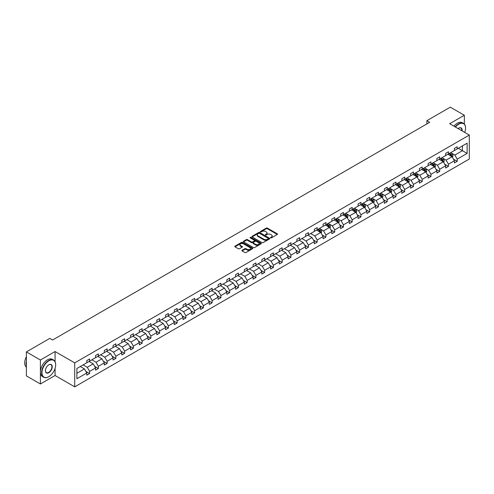 <?xml version="1.0" encoding="UTF-8"?>
<svg xmlns="http://www.w3.org/2000/svg" width="494" height="494" viewBox="0 0 494 494"><rect width="100%" height="100%" fill="white"/><g stroke="black" fill="none" stroke-linecap="round" stroke-linejoin="round"><path stroke-width="0.74" d="M270.675 237.836A0.543 0.315 0 0 0 271.447 237.836L277.301 234.459A0.778 0.451 0 0 0 277.529 234.137A0.778 0.451 0 0 0 277.301 233.823L267.39 228.098A0.778 0.451 0 0 0 266.285 228.098L260.437 231.476A0.543 0.315 0 0 0 261.209 231.921L261.962 231.482A2.495 1.439 0 0 1 265.488 231.482L266.315 231.958A2.495 1.439 0 0 1 267.044 232.977A2.495 1.439 0 0 1 266.315 233.995L265.556 234.434A0.543 0.315 0 0 0 266.328 234.878L267.087 234.44A2.495 1.439 0 0 1 270.607 234.44L271.434 234.916A2.495 1.439 0 0 1 272.163 235.934A2.495 1.439 0 0 1 271.434 236.953L270.675 237.392A0.543 0.315 0 0 0 270.675 237.836L270.675 237.392M242.109 250.291A0.778 0.451 0 0 0 241.881 250.606A0.778 0.451 0 0 0 242.109 250.927L244.888 252.533A0.778 0.451 0 0 0 245.993 252.533L252.49 248.778A0.778 0.451 0 0 0 252.718 248.463A0.778 0.451 0 0 0 252.49 248.142L242.579 242.418A0.778 0.451 0 0 0 241.48 242.418L234.977 246.173A0.778 0.451 0 0 0 234.749 246.487A0.778 0.451 0 0 0 234.977 246.809L238.336 248.748A0.778 0.451 0 0 0 239.442 248.748L242.221 247.142A0.778 0.451 0 0 0 242.449 246.827A0.778 0.451 0 0 0 242.221 246.506L240.553 245.543A2.081 1.204 0 0 1 239.942 244.697A2.081 1.204 0 0 1 241.233 243.585A2.081 1.204 0 0 1 243.499 243.845L250.026 247.611A2.081 1.204 0 0 1 250.637 248.463A2.081 1.204 0 0 1 249.353 249.575A2.081 1.204 0 0 1 247.08 249.309L245.993 248.686A0.778 0.451 0 0 0 244.888 248.686L242.109 250.291L242.109 250.927L244.888 249.334L244.888 248.686M55.081 351.537L40.409 360.009L26.386 351.907L26.386 375.878L40.409 383.974L55.081 375.508L74.718 386.845L74.718 362.874L55.081 351.537L55.081 361.694M464.335 124.074L464.335 115.256L449.664 123.722L469.3 135.06L74.718 362.874M464.335 115.256L450.306 107.155L426.884 120.678L426.884 123.92M26.386 351.907L49.808 338.384L52.611 340.002L429.687 122.302L426.884 120.678M262.018 242.64A0.778 0.451 0 0 0 263.117 242.64L269.619 238.892A0.778 0.451 0 0 0 269.848 238.571A0.778 0.451 0 0 0 269.619 238.256L259.708 232.532A0.778 0.451 0 0 0 258.603 232.532L252.107 236.286A0.778 0.451 0 0 0 251.878 236.601A0.778 0.451 0 0 0 252.107 236.922L262.018 242.64M250.421 237.954A0.543 0.315 0 0 1 250.977 238.028L261.042 243.845L254.558 247.587A0.778 0.451 0 0 1 253.453 247.587L243.542 241.862L246.321 240.269L246.321 239.621L243.542 241.226A0.778 0.451 0 0 0 243.314 241.547A0.778 0.451 0 0 0 243.542 241.862L243.542 241.226M246.321 240.269A0.778 0.451 0 0 1 247.426 240.269L247.426 239.621A0.778 0.451 0 0 0 246.321 239.621M247.426 239.621L251.446 241.943A0.778 0.451 0 0 0 252.545 241.943L254.391 240.881A0.778 0.451 0 0 0 254.62 240.559A0.778 0.451 0 0 0 254.391 240.245L250.205 237.824A0.543 0.315 0 0 1 250.977 237.379L261.054 243.202A0.778 0.451 0 0 1 261.283 243.517A0.778 0.451 0 0 1 261.054 243.838L261.054 243.202M40.409 360.009L40.409 383.974M76.879 368.493L86.808 362.757L86.808 360.589L89.612 358.971L89.612 361.139L95.558 357.705L95.558 355.538L98.368 353.914L98.368 356.088L104.314 352.654L104.314 350.481L107.118 348.863L107.118 351.036L113.064 347.603L113.064 345.43L115.868 343.812L115.868 345.979L121.814 342.546L121.814 340.378L124.624 338.754L124.624 340.928L130.57 337.495L130.57 335.321L133.374 333.703L133.374 335.877L139.32 332.443L139.32 330.27L142.124 328.652L142.124 330.819L148.077 327.386L148.077 325.219L150.88 323.601L150.88 325.768L156.826 322.335L156.826 320.161L159.63 318.544L159.63 320.717L165.576 317.284L165.576 315.11L168.386 313.492L168.386 315.66L174.333 312.227L174.333 310.059L177.136 308.441L177.136 310.609L183.083 307.175L183.083 305.008L185.886 303.384L185.886 305.558L191.833 302.124L191.833 299.951L194.642 298.333L194.642 300.5L200.589 297.067L200.589 294.899L203.392 293.282L203.392 295.449L209.339 292.016L209.339 289.848L212.142 288.224L212.142 290.398L218.095 286.965L218.095 284.791L220.898 283.173L220.898 285.341L226.845 281.907L226.845 279.74L229.648 278.122L229.648 280.289L235.595 276.856L235.595 274.689L238.404 273.065L238.404 275.238L244.351 271.805L244.351 269.631L247.154 268.014L247.154 270.187L253.101 266.748L253.101 264.58L255.904 262.962L255.904 265.13L261.851 261.697L261.851 259.529L264.661 257.905L264.661 260.079L270.607 256.645L270.607 254.472L273.41 252.854L273.41 255.028L279.357 251.594L279.357 249.421L282.16 247.803L282.16 249.97L288.113 246.537L288.113 244.369L290.917 242.745L290.917 244.919L296.863 241.486L296.863 239.312L299.667 237.694L299.667 239.868L305.613 236.435L305.613 234.261L308.423 232.643L308.423 234.811L314.369 231.377L314.369 229.21L317.173 227.592L317.173 229.759L323.119 226.326L323.119 224.159L325.923 222.535L325.923 224.708L331.869 221.275L331.869 219.101L334.679 217.484L334.679 219.651L340.625 216.218L340.625 214.05L343.429 212.432L343.429 214.6L349.375 211.166L349.375 208.999L352.185 207.375L352.185 209.549L358.131 206.115L358.131 203.942L360.935 202.324L360.935 204.491L366.881 201.058L366.881 198.891L369.685 197.273L369.685 199.44L375.631 196.007L375.631 193.839L378.441 192.215L378.441 194.389L384.388 190.956L384.388 188.782L387.191 187.164L387.191 189.332L393.138 185.898L393.138 183.731L395.941 182.113L395.941 184.281L401.888 180.847L401.888 178.68L404.697 177.056L404.697 179.229L410.644 175.796L410.644 173.622L413.447 172.005L413.447 174.178L419.394 170.745L419.394 168.571L422.203 166.953L422.203 169.121L428.15 165.688L428.15 163.52L430.953 161.896L430.953 164.07L436.9 160.636L436.9 158.463L439.703 156.845L439.703 159.019L445.65 155.585L445.65 153.412L448.459 151.794L448.459 153.961L454.406 150.528L454.406 148.361L457.209 146.743L457.209 148.91L467.139 143.18L467.139 153.412L457.209 159.148L457.209 161.316L454.406 162.934L454.406 160.766L448.459 164.199L448.459 166.367L445.65 167.991L445.65 165.817L439.703 169.251L439.703 171.424L436.9 173.042L436.9 170.875L430.953 174.308L430.953 176.475L428.15 178.093L428.15 175.926L422.203 179.359L422.203 181.526L419.394 183.151L419.394 180.977L413.447 184.41L413.447 186.584L410.644 188.202L410.644 186.028L404.697 189.468L404.697 191.635L401.888 193.253L401.888 191.085L395.941 194.519L395.941 196.686L393.138 198.31L393.138 196.137L387.191 199.57L387.191 201.743L384.388 203.361L384.388 201.188L378.441 204.621L378.441 206.795L375.631 208.412L375.631 206.245L369.685 209.678L369.685 211.846L366.881 213.47L366.881 211.296L360.935 214.729L360.935 216.903L358.131 218.521L358.131 216.347L352.185 219.781L352.185 221.954L349.375 223.572L349.375 221.405L343.429 224.838L343.429 227.005L340.625 228.623L340.625 226.456L334.679 229.889L334.679 232.057L331.869 233.681L331.869 231.507L325.923 234.94L325.923 237.114L323.119 238.732L323.119 236.564L317.173 239.998L317.173 242.165L314.369 243.783L314.369 241.615L308.423 245.049L308.423 247.216L305.613 248.84L305.613 246.667L299.667 250.1L299.667 252.273L296.863 253.891L296.863 251.724L290.917 255.157L290.917 257.325L288.113 258.942L288.113 256.775L282.16 260.208L282.16 262.376L279.357 264L279.357 261.826L273.41 265.259L273.41 267.433L270.607 269.051L270.607 266.884L264.661 270.317L264.661 272.484L261.851 274.102L261.851 271.935L255.904 275.368L255.904 277.535L253.101 279.159L253.101 276.986L247.154 280.419L247.154 282.593L244.351 284.211L244.351 282.037L238.404 285.47L238.404 287.644L235.595 289.262L235.595 287.094L229.648 290.528L229.648 292.695L226.845 294.319L226.845 292.145L220.898 295.579L220.898 297.752L218.095 299.37L218.095 297.197L212.142 300.63L212.142 302.803L209.339 304.421L209.339 302.254L203.392 305.687L203.392 307.855L200.589 309.472L200.589 307.305L194.642 310.738L194.642 312.912L191.833 314.53L191.833 312.356L185.886 315.79L185.886 317.963L183.083 319.581L183.083 317.414L177.136 320.847L177.136 323.014L174.333 324.632L174.333 322.465L168.386 325.898L168.386 328.065L165.576 329.689L165.576 327.516L159.63 330.949L159.63 333.123L156.826 334.741L156.826 332.573L150.88 336.006L150.88 338.174L148.077 339.792L148.077 337.624L142.124 341.058L142.124 343.225L139.32 344.849L139.32 342.675L133.374 346.109L133.374 348.282L130.57 349.9L130.57 347.733L124.624 351.166L124.624 353.334L121.814 354.951L121.814 352.784L115.868 356.217L115.868 358.385L113.064 360.009L113.064 357.835L107.118 361.268L107.118 363.442L104.314 365.06L104.314 362.886L98.368 366.326L98.368 368.493L95.558 370.111L95.558 367.944L89.612 371.377L89.612 373.544L86.808 375.168L86.808 372.995L76.879 378.731L76.879 368.493M74.718 386.845L469.3 159.031L469.3 135.06M89.05 361.466L93.205 363.862L87.259 367.295L83.103 364.899M87.259 367.295L89.612 371.377M93.205 363.862L95.558 367.944M86.808 362.244L87.259 362.503L89.612 361.139M97.806 356.409L101.955 358.811L96.009 362.244L91.859 359.842M96.009 362.244L98.368 366.326M101.955 358.811L104.314 362.886M95.558 357.187L96.009 357.446L98.368 356.088M106.556 351.358L110.705 353.753L104.759 357.187L100.609 354.791M104.759 357.187L107.118 361.268M110.705 353.753L113.064 357.835M104.314 352.136L104.759 352.395L107.118 351.036M115.306 346.306L119.462 348.702L113.515 352.136L109.359 349.74M113.515 352.136L115.868 356.217M119.462 348.702L121.814 352.784M113.064 347.084L113.515 347.344L115.868 345.979M124.062 341.249L128.212 343.651L122.265 347.084L118.115 344.682M122.265 347.084L124.624 351.166M128.212 343.651L130.57 347.733M121.814 342.027L122.265 342.286L124.624 340.928M132.812 336.198L136.968 338.594L131.015 342.027L126.865 339.631M131.015 342.027L133.374 346.109M136.968 338.594L139.32 342.675M130.57 336.976L131.015 337.235L133.374 335.877M141.568 331.147L145.718 333.543L139.771 336.976L135.622 334.58M139.771 336.976L142.124 341.058M145.718 333.543L148.077 337.624M139.32 331.925L139.771 332.184L142.124 330.819M150.318 326.089L154.468 328.491L148.521 331.925L144.372 329.523M148.521 331.925L150.88 336.006M154.468 328.491L156.826 332.573M148.077 326.867L148.521 327.127L150.88 325.768M159.068 321.038L163.224 323.434L157.277 326.867L153.121 324.472M157.277 326.867L159.63 330.949M163.224 323.434L165.576 327.516M156.826 321.816L157.277 322.076L159.63 320.717M167.824 315.987L171.974 318.383L166.027 321.816L161.878 319.42M166.027 321.816L168.386 325.898M171.974 318.383L174.333 322.465M165.576 316.765L166.027 317.024L168.386 315.66M176.574 310.936L180.724 313.332L174.777 316.765L170.628 314.369M174.777 316.765L177.136 320.847M180.724 313.332L183.083 317.414M174.333 311.708L174.777 311.967L177.136 310.609M185.324 305.879L189.48 308.275L183.533 311.708L179.378 309.312M183.533 311.708L185.886 315.79M189.48 308.275L191.833 312.356M183.083 306.657L183.533 306.916L185.886 305.558M194.08 300.827L198.23 303.223L192.283 306.657L188.134 304.261M192.283 306.657L194.642 310.738M198.23 303.223L200.589 307.305M191.833 301.606L192.283 301.865L194.642 300.5M202.83 295.776L206.986 298.172L201.039 301.606L196.884 299.21M201.039 301.606L203.392 305.687M206.986 298.172L209.339 302.254M200.589 296.548L201.039 296.808L203.392 295.449M211.586 290.719L215.736 293.115L209.789 296.548L205.64 294.152M209.789 296.548L212.142 300.63M215.736 293.115L218.095 297.197M209.339 291.497L209.789 291.756L212.142 290.398M220.336 285.668L224.486 288.064L218.539 291.497L214.39 289.101M218.539 291.497L220.898 295.579M224.486 288.064L226.845 292.145M218.095 286.446L218.539 286.705L220.898 285.341M229.086 280.617L233.242 283.013L227.296 286.446L223.14 284.05M227.296 286.446L229.648 290.528M233.242 283.013L235.595 287.094M226.845 281.395L227.296 281.648L229.648 280.289M237.842 275.559L241.992 277.955L236.046 281.395L231.896 278.993M236.046 281.395L238.404 285.47M241.992 277.955L244.351 282.037M235.595 276.337L236.046 276.597L238.404 275.238M246.592 270.508L250.742 272.904L244.796 276.337L240.646 273.942M244.796 276.337L247.154 280.419M250.742 272.904L253.101 276.986M244.351 271.286L244.796 271.546L247.154 270.187M255.342 265.457L259.498 267.853L253.552 271.286L249.396 268.89M253.552 271.286L255.904 275.368M259.498 267.853L261.851 271.935M253.101 266.235L253.552 266.494L255.904 265.13M264.099 260.4L268.248 262.802L262.302 266.235L258.152 263.833M262.302 266.235L264.661 270.317M268.248 262.802L270.607 266.884M261.851 261.178L262.302 261.437L264.661 260.079M272.849 255.349L277.004 257.745L271.058 261.178L266.902 258.782M271.058 261.178L273.41 265.259M277.004 257.745L279.357 261.826M270.607 256.127L271.058 256.386L273.41 255.028M281.605 250.297L285.754 252.693L279.808 256.127L275.658 253.731M279.808 256.127L282.16 260.208M285.754 252.693L288.113 256.775M279.357 251.076L279.808 251.335L282.16 249.97M290.355 245.24L294.504 247.642L288.558 251.076L284.408 248.673M288.558 251.076L290.917 255.157M294.504 247.642L296.863 251.724M288.113 246.018L288.558 246.278L290.917 244.919M299.105 240.189L303.26 242.585L297.314 246.018L293.158 243.622M297.314 246.018L299.667 250.1M303.26 242.585L305.613 246.667M296.863 240.967L297.314 241.226L299.667 239.868M307.861 235.138L312.01 237.534L306.064 240.967L301.914 238.571M306.064 240.967L308.423 245.049M312.01 237.534L314.369 241.615M305.613 235.916L306.064 236.175L308.423 234.811M316.611 230.081L320.76 232.483L314.814 235.916L310.664 233.52M314.814 235.916L317.173 239.998M320.76 232.483L323.119 236.564M314.369 230.859L314.814 231.118L317.173 229.759M325.367 225.029L329.517 227.425L323.57 230.859L320.322 228.988M323.57 230.859L325.923 234.94M329.517 227.425L331.869 231.507M323.119 225.807L323.57 226.067L325.923 224.708M334.117 219.978L338.267 222.374L332.32 225.807L329.072 223.93M332.32 225.807L334.679 229.889M338.267 222.374L340.625 226.456M331.869 220.756L332.32 221.016L334.679 219.651M342.867 214.927L347.023 217.323L341.076 220.756L337.828 218.879M341.076 220.756L343.429 224.838M347.023 217.323L349.375 221.405M340.625 215.699L341.076 215.958L343.429 214.6M351.623 209.87L355.773 212.266L349.826 215.699L346.578 213.828M349.826 215.699L352.185 219.781M355.773 212.266L358.131 216.347M349.375 210.648L349.826 210.907L352.185 209.549M360.373 204.819L364.523 207.214L358.576 210.648L355.328 208.777M358.576 210.648L360.935 214.729M364.523 207.214L366.881 211.296M358.131 205.597L358.576 205.856L360.935 204.491M369.123 199.767L373.279 202.163L367.332 205.597L364.084 203.719M367.332 205.597L369.685 209.678M373.279 202.163L375.631 206.245M366.881 200.539L367.332 200.799L369.685 199.44M377.879 194.71L382.029 197.106L376.082 200.539L372.834 198.668M376.082 200.539L378.441 204.621M382.029 197.106L384.388 201.188M375.631 195.488L376.082 195.748L378.441 194.389M386.629 189.659L390.779 192.055L384.832 195.488L381.59 193.617M384.832 195.488L387.191 199.57M390.779 192.055L393.138 196.137M384.388 190.437L384.832 190.696L387.191 189.332M395.385 184.608L399.535 187.004L393.588 190.437L390.34 188.56M393.588 190.437L395.941 194.519M399.535 187.004L401.888 191.085M393.138 185.386L393.588 185.645L395.941 184.281M404.135 179.55L408.285 181.953L402.338 185.386L399.09 183.509M402.338 185.386L404.697 189.468M408.285 181.953L410.644 186.028M401.888 180.329L402.338 180.588L404.697 179.229M412.885 174.499L417.041 176.895L411.094 180.329L407.846 178.458M411.094 180.329L413.447 184.41M417.041 176.895L419.394 180.977M410.644 175.277L411.094 175.537L413.447 174.178M421.641 169.448L425.791 171.844L419.844 175.277L416.596 173.4M419.844 175.277L422.203 179.359M425.791 171.844L428.15 175.926M419.394 170.226L419.844 170.486L422.203 169.121M430.391 164.391L434.541 166.793L428.594 170.226L425.346 168.349M428.594 170.226L430.953 174.308M434.541 166.793L436.9 170.875M428.15 165.169L428.594 165.428L430.953 164.07M439.141 159.34L443.297 161.736L437.351 165.169L434.103 163.298M437.351 165.169L439.703 169.251M443.297 161.736L445.65 165.817M436.9 160.118L437.351 160.377L439.703 159.019M447.897 154.289L452.047 156.684L446.101 160.118L442.852 158.241M446.101 160.118L448.459 164.199M452.047 156.684L454.406 160.766M445.65 155.067L446.101 155.326L448.459 153.961M458.278 148.293L462.427 150.695L454.851 155.067L451.609 153.189M454.851 155.067L457.209 159.148M467.139 153.412L462.427 150.695L462.427 145.897L467.139 143.18M454.406 150.009L454.851 150.269L457.209 148.91M76.879 373.285L84.449 368.913L80.3 366.517M84.449 368.913L86.808 372.995M453.48 159.161L457.209 161.316M444.724 164.218L448.459 166.367M435.974 169.269L439.703 171.424M427.224 174.32L430.953 176.475M418.467 179.378L422.203 181.526M409.717 184.429L413.447 186.584M400.967 189.48L404.697 191.635M392.211 194.531L395.941 196.686M383.461 199.588L387.191 201.743M374.705 204.639L378.441 206.795M365.955 209.691L369.685 211.846M357.205 214.748L360.935 216.903M348.449 219.799L352.185 221.954M339.699 224.85L343.429 227.005M330.949 229.908L334.679 232.057M322.193 234.959L325.923 237.114M313.443 240.01L317.173 242.165M304.687 245.067L308.423 247.216M295.937 250.118L299.667 252.273M287.187 255.17L290.917 257.325M278.431 260.227L282.16 262.376M269.681 265.278L273.41 267.433M260.931 270.329L264.661 272.484M252.175 275.38L255.904 277.535M243.425 280.438L247.154 282.593M234.669 285.489L238.404 287.644M225.919 290.54L229.648 292.695M217.169 295.597L220.898 297.752M208.412 300.648L212.142 302.803M199.662 305.7L203.392 307.855M190.912 310.757L194.642 312.912M182.156 315.808L185.886 317.963M173.406 320.859L177.136 323.014M164.65 325.916L168.386 328.065M155.9 330.968L159.63 333.123M147.15 336.019L150.88 338.174M138.394 341.076L142.124 343.225M129.644 346.127L133.374 348.282M120.894 351.178L124.624 353.334M112.138 356.236L115.868 358.385M103.388 361.287L107.118 363.442M94.632 366.338L98.368 368.493M85.882 371.389L89.612 373.544M55.081 375.508L55.081 368.351M270.897 237.91L271.434 237.602A2.495 1.439 0 0 0 272.163 236.583L272.163 235.934M267.044 232.977L267.044 233.625A2.495 1.439 0 0 1 266.315 234.644L265.772 234.953M277.301 233.823L277.301 234.459L267.39 228.747A0.778 0.451 0 0 0 266.285 228.747L260.653 231.995M269.607 238.898L259.708 233.18A0.778 0.451 0 0 0 258.603 233.18L252.113 236.929M268.242 238.793A0.543 0.315 0 0 0 268.242 238.349L259.541 233.329A0.543 0.315 0 0 0 258.77 233.329L257.973 233.786A2.495 1.439 0 0 0 257.238 234.804A2.495 1.439 0 0 0 257.973 235.823L263.92 239.257A2.495 1.439 0 0 0 267.445 239.257L268.242 238.793L268.242 239.442A0.543 0.315 0 0 0 268.403 239.22L268.403 238.571M257.238 234.804L257.238 235.453A2.495 1.439 0 0 0 257.973 236.472L257.973 235.823M268.242 239.442L267.445 239.905A2.495 1.439 0 0 1 263.92 239.905L257.973 236.472M247.426 240.269L251.446 242.591A0.778 0.451 0 0 0 252.545 242.591L254.391 241.529A0.778 0.451 0 0 0 254.62 241.208L254.62 240.559M255.614 244.351A2.081 1.204 0 0 0 257.887 244.61A2.081 1.204 0 0 0 259.171 243.499A2.081 1.204 0 0 0 258.56 242.653L256.263 241.325A0.778 0.451 0 0 0 255.163 241.325L253.317 242.387A0.778 0.451 0 0 0 253.089 242.708A0.778 0.451 0 0 0 253.317 243.023L255.614 244.351L255.614 244.999A2.081 1.204 0 0 0 257.887 245.259A2.081 1.204 0 0 0 259.171 244.147L259.171 243.499M253.089 242.708L253.089 243.357A0.778 0.451 0 0 0 253.317 243.672L253.317 243.023M255.614 244.999L253.317 243.672M250.637 248.463L250.637 249.112A2.081 1.204 0 0 1 249.353 250.223A2.081 1.204 0 0 1 247.08 249.958L245.993 249.334A0.778 0.451 0 0 0 244.888 249.334M239.942 244.697L239.942 245.339A2.081 1.204 0 0 0 240.553 246.191L240.553 245.543M242.221 246.506L242.221 247.142L240.553 246.191M252.49 248.142L252.49 248.778L242.579 243.067A0.778 0.451 0 0 0 241.48 243.067L234.99 246.815L234.977 246.173M452.473 157.425L452.992 155.931A2.106 1.216 -120 0 0 452.319 154.14L451.059 152.461M448.799 154.807L448.256 154.079M451.183 156.413L451.856 156.024A2.106 1.216 -120 0 0 451.25 154.758L449.991 153.078M449.466 153.381L450.855 155.233A1.068 0.618 60 0 1 451.047 155.554L451.856 156.024M449.318 153.467L450.577 155.147A2.106 1.216 60 0 1 451.102 156.141M464.731 132.423A9.682 5.588 120 0 0 465.57 128.15A9.682 5.588 120 0 0 458.722 124.198A9.682 5.588 120 0 0 455.437 127.063M455.147 126.89A9.917 5.724 -60 0 1 458.556 123.901A9.917 5.724 -60 0 1 463.514 123.414A9.917 5.724 -60 0 1 465.57 127.952A9.917 5.724 -60 0 1 465.57 128.051M458.086 128.588A4.841 2.797 -60 0 1 458.722 128.15L458.722 128.15A4.841 2.797 -60 0 1 462.088 130.898M453.912 126.18A9.917 5.724 -60 0 1 457.321 123.191A9.917 5.724 -60 0 1 462.279 122.697L463.514 123.414M461.773 130.719A4.6 2.655 120 0 0 460.859 128.014A4.6 2.655 120 0 0 458.642 128.199M48.659 376.755L48.826 376.656A9.682 5.588 120 0 0 55.668 364.8A9.682 5.588 120 0 0 48.826 360.848A9.682 5.588 120 0 0 41.978 372.704A9.682 5.588 120 0 0 48.826 376.656L48.659 376.755A9.917 5.724 -60 0 1 43.7 377.243A9.917 5.724 -60 0 1 42.175 369.296A9.917 5.724 -60 0 1 48.659 360.558A9.917 5.724 -60 0 1 53.618 360.064A9.917 5.724 -60 0 1 55.668 364.603A9.917 5.724 -60 0 1 55.668 364.702M48.826 372.704A4.841 2.797 -60 0 1 45.405 370.728A4.841 2.797 -60 0 1 48.826 364.8L48.826 364.8A4.841 2.797 -60 0 1 52.247 366.776A4.841 2.797 -60 0 1 48.826 372.704M45.405 370.63A4.6 2.655 120 0 0 46.356 372.643A4.6 2.655 120 0 0 48.659 372.414A4.6 2.655 120 0 0 51.66 368.357A4.6 2.655 120 0 0 50.956 364.671A4.6 2.655 120 0 0 48.739 364.85M43.7 377.243L42.465 376.533A9.917 5.724 -60 0 1 40.94 368.586A9.917 5.724 -60 0 1 47.424 359.842A9.917 5.724 -60 0 1 52.383 359.354L53.618 360.064M26.386 365.838A9.917 5.724 -60 0 1 26.386 361.299M26.386 367.215A9.917 5.724 -60 0 1 26.386 356.687M443.723 162.477L444.236 160.988A2.106 1.216 -120 0 0 443.569 159.198L442.309 157.512M440.049 159.865L439.499 159.136M442.433 161.464L443.106 161.075A2.106 1.216 -120 0 0 442.501 159.809L441.241 158.129M440.716 158.432L442.099 160.284A1.068 0.618 60 0 1 442.297 160.612L443.106 161.075M440.568 158.518L441.827 160.198A2.106 1.216 60 0 1 442.352 161.192M434.967 167.528L435.486 166.04A2.106 1.216 -120 0 0 434.813 164.249L433.553 162.569M431.293 164.916L430.749 164.187M433.676 166.515L434.35 166.126A2.106 1.216 -120 0 0 433.751 164.866L432.491 163.181M431.96 163.489L433.349 165.336A1.068 0.618 60 0 1 433.541 165.663L434.35 166.126M431.818 163.57L433.077 165.255A2.106 1.216 60 0 1 433.602 166.243M426.217 172.579L426.736 171.091A2.106 1.216 -120 0 0 426.063 169.3L424.803 167.62M422.543 169.967L422 169.238M424.926 171.572L425.6 171.183A2.106 1.216 -120 0 0 424.994 169.917L423.735 168.238M423.21 168.54L424.599 170.393A1.068 0.618 60 0 1 424.791 170.714L425.6 171.183M423.062 168.627L424.321 170.307A2.106 1.216 60 0 1 424.846 171.301M417.467 177.636L417.98 176.142A2.106 1.216 -120 0 0 417.313 174.357L416.053 172.672M413.793 175.024L413.243 174.296M416.17 176.624L416.843 176.234A2.106 1.216 -120 0 0 416.244 174.969L414.985 173.289M414.46 173.592L415.843 175.444A1.068 0.618 60 0 1 416.041 175.771L416.843 176.234M414.312 173.678L415.571 175.358A2.106 1.216 60 0 1 416.096 176.352M408.711 182.687L409.23 181.199A2.106 1.216 -120 0 0 408.557 179.408L407.297 177.729M405.037 180.075L404.493 179.347M407.42 181.675L408.093 181.286A2.106 1.216 -120 0 0 407.494 180.026L406.235 178.34M405.704 178.643L407.093 180.495A1.068 0.618 60 0 1 407.284 180.823L408.093 181.286M405.562 178.729L406.821 180.409A2.106 1.216 60 0 1 407.34 181.403M399.961 187.739L400.473 186.25A2.106 1.216 -120 0 0 399.807 184.46L398.547 182.78M396.287 185.127L395.743 184.398M398.67 186.732L399.343 186.343A2.106 1.216 -120 0 0 398.738 185.077L397.479 183.398M396.954 183.7L398.337 185.546A1.068 0.618 60 0 1 398.535 185.874L399.343 186.343M396.806 183.78L398.065 185.466A2.106 1.216 60 0 1 398.59 186.46M391.211 192.796L391.723 191.302A2.106 1.216 -120 0 0 391.05 189.511L389.791 187.831M387.537 190.184L386.987 189.449M389.914 191.783L390.587 191.394A2.106 1.216 -120 0 0 389.988 190.128L388.729 188.449M388.204 188.751L389.587 190.604A1.068 0.618 60 0 1 389.785 190.925L390.587 191.394M388.056 188.838L389.315 190.517A2.106 1.216 60 0 1 389.84 191.511M382.455 197.847L382.974 196.359A2.106 1.216 -120 0 0 382.3 194.568L381.041 192.882M378.781 195.235L378.237 194.506M381.164 196.834L381.837 196.445A2.106 1.216 -120 0 0 381.232 195.179L379.972 193.5M379.448 193.802L380.837 195.655A1.068 0.618 60 0 1 381.028 195.982L381.837 196.445M379.299 193.889L380.559 195.568A2.106 1.216 60 0 1 381.084 196.563M373.705 202.898L374.217 201.41A2.106 1.216 -120 0 0 373.55 199.619L372.291 197.94M370.031 200.286L369.481 199.557M372.408 201.892L373.087 201.503A2.106 1.216 -120 0 0 372.482 200.237L371.222 198.551M370.698 198.86L372.081 200.706A1.068 0.618 60 0 1 372.278 201.033L373.087 201.503M370.549 198.94L371.809 200.626A2.106 1.216 60 0 1 372.334 201.62M364.949 207.955L365.467 206.461A2.106 1.216 -120 0 0 364.794 204.67L363.535 202.991M361.275 205.337L360.731 204.609M363.658 206.943L364.331 206.554A2.106 1.216 -120 0 0 363.732 205.288L362.473 203.608M361.941 203.911L363.331 205.763A1.068 0.618 60 0 1 363.522 206.084L364.331 206.554M361.799 203.997L363.059 205.677A2.106 1.216 60 0 1 363.578 206.671M356.199 213.007L356.717 211.518A2.106 1.216 -120 0 0 356.044 209.728L354.785 208.042M352.525 210.395L351.981 209.666M354.908 211.994L355.581 211.605A2.106 1.216 -120 0 0 354.976 210.339L353.716 208.659M353.191 208.962L354.581 210.815A1.068 0.618 60 0 1 354.772 211.142L355.581 211.605M353.043 209.048L354.303 210.728A2.106 1.216 60 0 1 354.828 211.722M347.449 218.058L347.961 216.57A2.106 1.216 -120 0 0 347.294 214.779L346.035 213.099M343.775 215.446L343.225 214.717M346.152 217.045L346.825 216.662A2.106 1.216 -120 0 0 346.226 215.396L344.966 213.711M344.442 214.019L345.825 215.866A1.068 0.618 60 0 1 346.022 216.193L346.825 216.662M344.293 214.1L345.553 215.785A2.106 1.216 60 0 1 346.078 216.773M338.693 223.115L339.211 221.621A2.106 1.216 -120 0 0 338.538 219.83L337.279 218.15M335.018 220.497L334.475 219.768M337.402 222.102L338.075 221.713A2.106 1.216 -120 0 0 337.476 220.448L336.216 218.768M335.685 219.07L337.075 220.923A1.068 0.618 60 0 1 337.266 221.244L338.075 221.713M335.543 219.157L336.803 220.837A2.106 1.216 60 0 1 337.322 221.831M329.943 228.166L330.455 226.678A2.106 1.216 -120 0 0 329.788 224.887L328.529 223.202M326.268 225.554L325.725 224.826M328.652 227.154L329.325 226.765A2.106 1.216 -120 0 0 328.72 225.499L327.46 223.819M326.935 224.122L328.319 225.974A1.068 0.618 60 0 1 328.516 226.301L329.325 226.765M326.787 224.208L328.047 225.888A2.106 1.216 60 0 1 328.572 226.882M321.193 233.217L321.705 231.729A2.106 1.216 -120 0 0 321.032 229.938L319.772 228.259M317.519 230.605L316.969 229.877M319.896 232.205L320.569 231.816A2.106 1.216 -120 0 0 319.97 230.556L318.71 228.87M318.185 229.179L319.569 231.025A1.068 0.618 60 0 1 319.766 231.353L320.569 231.816M318.037 229.259L319.297 230.945A2.106 1.216 60 0 1 319.822 231.933M271.434 237.602L271.434 236.953M265.556 234.878L265.556 234.434M266.315 234.644L266.315 233.995M260.437 231.921L260.437 231.476M266.285 228.747L266.285 228.098M267.39 228.747L267.39 228.098M252.107 236.922L252.107 236.286M258.603 233.18L258.603 232.532M259.708 233.18L259.708 232.532M269.619 238.892L269.619 238.256M263.92 239.905L263.92 239.257M267.445 239.905L267.445 239.257M251.446 242.591L251.446 241.943M252.545 242.591L252.545 241.943M254.391 241.529L254.391 240.881M250.977 238.028L250.977 237.379M245.993 249.334L245.993 248.686M247.08 249.958L247.08 249.309M241.48 243.067L241.48 242.418M242.579 243.067L242.579 242.418M451.899 156.598L452.979 155.974M451.25 154.758L452.319 154.14M449.985 155.493L450.577 155.147M443.143 161.649L444.223 161.025M442.501 159.809L443.569 159.198M441.228 160.544L441.827 160.198M434.393 166.7L435.473 166.077M433.751 164.866L434.813 164.249M432.478 165.595L433.077 165.255M425.637 171.758L426.717 171.134M424.994 169.917L426.063 169.3M423.722 170.652L424.321 170.307M416.887 176.809L417.967 176.185M416.244 174.969L417.313 174.357M414.972 175.703L415.571 175.358M408.137 181.86L409.217 181.236M407.494 180.026L408.557 179.408M406.222 180.755L406.821 180.409M399.38 186.917L400.461 186.294M398.738 185.077L399.807 184.46M397.466 185.812L398.065 185.466M390.631 191.968L391.711 191.345M389.988 190.128L391.05 189.511M388.716 190.863L389.315 190.517M381.881 197.02L382.955 196.396M381.232 195.179L382.3 194.568M379.966 195.914L380.559 195.568M373.124 202.077L374.205 201.453M372.482 200.237L373.55 199.619M371.21 200.972L371.809 200.626M364.374 207.128L365.455 206.504M363.732 205.288L364.794 204.67M362.46 206.023L363.059 205.677M355.618 212.179L356.699 211.556M354.976 210.339L356.044 209.728M353.704 211.074L354.303 210.728M346.868 217.237L347.949 216.613M346.226 215.396L347.294 214.779M344.954 216.131L345.553 215.785M338.118 222.288L339.199 221.664M337.476 220.448L338.538 219.83M336.204 221.182L336.803 220.837M329.362 227.339L330.443 226.715M328.72 225.499L329.788 224.887M327.448 226.233L328.047 225.888M320.612 232.396L321.693 231.772M319.97 230.556L321.032 229.938M318.698 231.291L319.297 230.945"/></g></svg>
